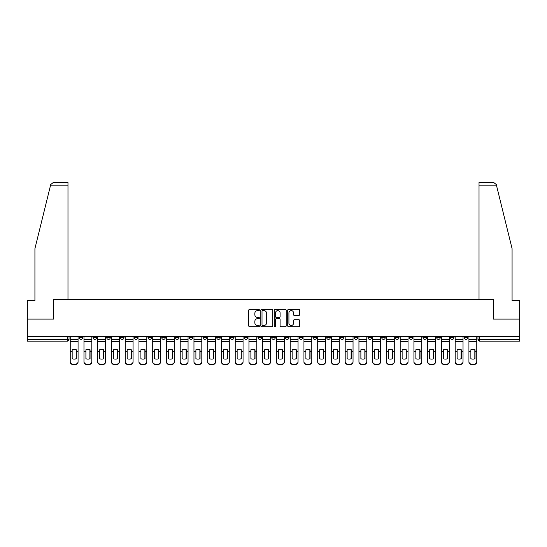 <?xml version="1.0" encoding="UTF-8"?>
<svg xmlns="http://www.w3.org/2000/svg" width="547" height="547" viewBox="0 0 547 547"><rect width="100%" height="100%" fill="white"/><g stroke="black" fill="none" stroke-linecap="round" stroke-linejoin="round"><path stroke-width="0.82" d="M259.401 310.005A0.609 0.609 0 0 0 258.793 309.397L249.603 309.397A0.868 0.868 0 0 0 248.735 310.265L248.735 325.834A0.868 0.868 0 0 0 249.603 326.703L258.793 326.703A0.609 0.609 0 0 0 259.401 326.094A0.609 0.609 0 0 0 258.793 325.492L257.603 325.492A2.769 2.769 0 0 1 254.834 322.723L254.834 321.424A2.769 2.769 0 0 1 257.603 318.655L258.793 318.655A0.609 0.609 0 0 0 259.401 318.053A0.609 0.609 0 0 0 258.793 317.445L257.603 317.445A2.769 2.769 0 0 1 254.834 314.675L254.834 313.376A2.769 2.769 0 0 1 257.603 310.614L258.793 310.614A0.609 0.609 0 0 0 259.401 310.005M450.468 336.644L450.468 337.615L453.989 337.615A1.764 1.764 0 0 1 452.232 339.379A1.764 1.764 0 0 1 450.468 337.615L450.468 336.644M436.718 336.644L436.718 337.615L440.246 337.615A1.764 1.764 0 0 1 438.482 339.379A1.764 1.764 0 0 1 436.718 337.615L436.718 336.644M354.23 336.644L354.23 337.615L357.752 337.615A1.764 1.764 0 0 1 355.988 339.379A1.764 1.764 0 0 1 354.23 337.615L354.23 336.644M340.48 336.644L340.48 337.615L344.001 337.615A1.764 1.764 0 0 1 342.244 339.379A1.764 1.764 0 0 1 340.48 337.615L340.48 336.644M326.73 336.644L326.73 337.615L330.258 337.615A1.764 1.764 0 0 1 328.494 339.379A1.764 1.764 0 0 1 326.73 337.615L326.73 336.644M299.236 336.644L299.236 337.615L302.758 337.615A1.764 1.764 0 0 1 300.994 339.379A1.764 1.764 0 0 1 299.236 337.615L299.236 336.644M271.736 337.615L271.736 336.644L271.736 337.615A1.764 1.764 0 0 0 273.5 339.379A1.764 1.764 0 0 1 271.736 337.615L275.264 337.615A1.764 1.764 0 0 1 273.5 339.379A1.764 1.764 0 0 0 275.264 337.615L275.264 336.644L275.264 337.615M257.986 337.615L257.986 336.644L257.986 337.615A1.764 1.764 0 0 0 259.75 339.379A1.764 1.764 0 0 1 257.986 337.615L261.514 337.615A1.764 1.764 0 0 1 259.75 339.379M244.242 337.615L244.242 336.644L244.242 337.615A1.764 1.764 0 0 0 246.006 339.379A1.764 1.764 0 0 1 244.242 337.615L247.764 337.615A1.764 1.764 0 0 1 246.006 339.379A1.764 1.764 0 0 0 247.764 337.615L247.764 336.644L247.764 337.615M230.492 336.644L230.492 337.615L234.02 337.615A1.764 1.764 0 0 1 232.256 339.379A1.764 1.764 0 0 1 230.492 337.615L230.492 336.644M216.742 336.644L216.742 337.615L220.27 337.615A1.764 1.764 0 0 1 218.506 339.379A1.764 1.764 0 0 1 216.742 337.615L216.742 336.644M202.999 336.644L202.999 337.615L206.52 337.615A1.764 1.764 0 0 1 204.756 339.379A1.764 1.764 0 0 1 202.999 337.615L202.999 336.644M189.248 337.615L189.248 336.644L189.248 337.615A1.764 1.764 0 0 0 191.012 339.379A1.764 1.764 0 0 1 189.248 337.615L192.77 337.615A1.764 1.764 0 0 1 191.012 339.379M161.748 337.615L161.748 336.644L161.748 337.615A1.764 1.764 0 0 0 163.512 339.379A1.764 1.764 0 0 1 161.748 337.615L165.276 337.615A1.764 1.764 0 0 1 163.512 339.379A1.764 1.764 0 0 0 165.276 337.615L165.276 336.644L165.276 337.615M148.005 337.615L148.005 336.644L148.005 337.615A1.764 1.764 0 0 0 149.762 339.379A1.764 1.764 0 0 1 148.005 337.615L151.526 337.615A1.764 1.764 0 0 1 149.762 339.379A1.764 1.764 0 0 0 151.526 337.615L151.526 336.644L151.526 337.615M134.254 337.615L134.254 336.644L134.254 337.615A1.764 1.764 0 0 0 136.018 339.379A1.764 1.764 0 0 1 134.254 337.615L137.776 337.615A1.764 1.764 0 0 1 136.018 339.379A1.764 1.764 0 0 0 137.776 337.615L137.776 336.644L137.776 337.615M120.504 337.615L120.504 336.644L120.504 337.615A1.764 1.764 0 0 0 122.268 339.379A1.764 1.764 0 0 1 120.504 337.615L124.032 337.615A1.764 1.764 0 0 1 122.268 339.379M106.754 337.615L106.754 336.644L106.754 337.615A1.764 1.764 0 0 0 108.518 339.379A1.764 1.764 0 0 1 106.754 337.615L110.282 337.615A1.764 1.764 0 0 1 108.518 339.379A1.764 1.764 0 0 0 110.282 337.615L110.282 336.644L110.282 337.615M93.011 337.615L93.011 336.644L93.011 337.615A1.764 1.764 0 0 0 94.768 339.379A1.764 1.764 0 0 1 93.011 337.615L96.532 337.615A1.764 1.764 0 0 1 94.768 339.379A1.764 1.764 0 0 0 96.532 337.615L96.532 336.644L96.532 337.615M298.778 315.496A0.868 0.868 0 0 0 299.647 314.634L299.647 310.265A0.868 0.868 0 0 0 298.778 309.397L288.577 309.397A0.868 0.868 0 0 0 287.708 310.265L287.708 325.834A0.868 0.868 0 0 0 288.577 326.703L298.778 326.703A0.868 0.868 0 0 0 299.647 325.834L299.647 320.556A0.868 0.868 0 0 0 298.778 319.694L294.416 319.694A0.868 0.868 0 0 0 293.548 320.556L293.548 323.174A2.311 2.311 0 0 1 291.236 325.492A2.311 2.311 0 0 1 288.919 323.174L288.919 312.925A2.311 2.311 0 0 1 291.236 310.614A2.311 2.311 0 0 1 293.548 312.925L293.548 314.634A0.868 0.868 0 0 0 294.416 315.496L298.778 315.496M50.584 185.146L50.734 184.517L53.305 182.507L67.978 182.507L67.978 185.146L50.584 185.146L34.926 248.605L34.926 300.597L27.35 300.597L27.35 319.106L53.613 319.106L53.613 299.455L493.387 299.455L493.387 319.106L519.65 319.106L519.65 336.644L27.35 336.644L27.35 339.379L69.038 339.379L69.038 336.644L69.038 339.379A1.764 1.764 0 0 1 67.274 341.143L27.35 341.143L27.35 339.379M27.35 319.106L27.35 336.644M272.741 310.265A0.868 0.868 0 0 0 271.88 309.397L261.671 309.397A0.868 0.868 0 0 0 260.803 310.265L260.803 325.834A0.868 0.868 0 0 0 261.671 326.703L271.88 326.703A0.868 0.868 0 0 0 272.741 325.834L272.741 310.265M275.12 309.397L285.329 309.397A0.868 0.868 0 0 1 286.197 310.265L286.197 325.834A0.868 0.868 0 0 1 285.329 326.703L280.96 326.703A0.868 0.868 0 0 1 280.098 325.834L280.098 319.523A0.868 0.868 0 0 0 279.23 318.655L276.331 318.655A0.868 0.868 0 0 0 275.469 319.523L275.469 326.094A0.609 0.609 0 0 1 274.861 326.703A0.609 0.609 0 0 1 274.259 326.094L274.259 310.265A0.868 0.868 0 0 1 275.12 309.397M477.962 336.644L477.962 339.379L519.65 339.379L519.65 341.143L479.726 341.143A1.764 1.764 0 0 1 477.962 339.379M519.65 336.644L519.65 339.379M467.74 336.644L467.74 337.615A1.764 1.764 0 0 1 465.976 339.379A1.764 1.764 0 0 1 464.218 337.615L467.74 337.615M464.218 336.644L464.218 337.615M453.989 336.644L453.989 337.615M440.246 336.644L440.246 337.615L440.246 336.644M426.496 336.644L426.496 337.615A1.764 1.764 0 0 1 424.732 339.379A1.764 1.764 0 0 1 422.968 337.615L426.496 337.615M422.968 336.644L422.968 337.615M412.746 336.644L412.746 337.615A1.764 1.764 0 0 1 410.982 339.379A1.764 1.764 0 0 1 409.224 337.615L412.746 337.615M409.224 336.644L409.224 337.615M398.995 336.644L398.995 337.615A1.764 1.764 0 0 1 397.238 339.379A1.764 1.764 0 0 1 395.474 337.615L398.995 337.615M395.474 336.644L395.474 337.615M385.252 336.644L385.252 337.615A1.764 1.764 0 0 1 383.488 339.379A1.764 1.764 0 0 1 381.724 337.615L385.252 337.615M381.724 336.644L381.724 337.615M371.502 336.644L371.502 337.615A1.764 1.764 0 0 1 369.738 339.379A1.764 1.764 0 0 1 367.974 337.615L371.502 337.615M367.974 336.644L367.974 337.615M357.752 336.644L357.752 337.615A1.764 1.764 0 0 1 355.988 339.379M344.001 336.644L344.001 337.615M330.258 337.615L330.258 336.644L330.258 337.615A1.764 1.764 0 0 1 328.494 339.379M316.508 336.644L316.508 337.615A1.764 1.764 0 0 1 314.744 339.379A1.764 1.764 0 0 1 312.98 337.615A1.764 1.764 0 0 0 314.744 339.379A1.764 1.764 0 0 0 316.508 337.615L312.98 337.615L312.98 336.644M302.758 337.615L302.758 336.644L302.758 337.615A1.764 1.764 0 0 1 300.994 339.379M289.014 336.644L289.014 337.615A1.764 1.764 0 0 1 287.25 339.379A1.764 1.764 0 0 1 285.486 337.615A1.764 1.764 0 0 0 287.25 339.379M285.486 336.644L285.486 337.615L289.014 337.615M261.514 336.644L261.514 337.615L261.514 336.644M234.02 337.615L234.02 336.644L234.02 337.615A1.764 1.764 0 0 1 232.256 339.379M220.27 337.615L220.27 336.644L220.27 337.615A1.764 1.764 0 0 1 218.506 339.379M206.52 337.615L206.52 336.644L206.52 337.615A1.764 1.764 0 0 1 204.756 339.379M192.77 336.644L192.77 337.615L192.77 336.644M179.026 337.615L179.026 336.644L179.026 337.615A1.764 1.764 0 0 1 177.262 339.379A1.764 1.764 0 0 1 175.498 337.615L179.026 337.615A1.764 1.764 0 0 1 177.262 339.379M175.498 336.644L175.498 337.615M124.032 336.644L124.032 337.615L124.032 336.644M82.782 336.644L82.782 337.615A1.764 1.764 0 0 1 81.024 339.379A1.764 1.764 0 0 1 79.26 337.615A1.764 1.764 0 0 0 81.024 339.379A1.764 1.764 0 0 0 82.782 337.615L82.782 336.644M79.26 336.644L79.26 337.615L82.782 337.615M67.274 336.644L67.274 341.143A1.764 1.764 0 0 0 69.038 339.379M262.622 310.614A0.609 0.609 0 0 0 262.013 311.216L262.013 324.884A0.609 0.609 0 0 0 262.622 325.492L263.873 325.492A2.769 2.769 0 0 0 266.642 322.723L266.642 313.376A2.769 2.769 0 0 0 263.873 310.614L262.622 310.614M280.098 312.966A2.311 2.311 0 0 0 277.78 310.655A2.311 2.311 0 0 0 275.469 312.966L275.469 316.576A0.868 0.868 0 0 0 276.331 317.445L279.23 317.445A0.868 0.868 0 0 0 280.098 316.576L280.098 312.966M76.129 358.798L76.129 349.683M74.146 349.383A5.463 4.807 180 0 1 76.129 349.745M70.228 352.138L70.228 361.622A2.646 2.509 0 0 0 72.867 364.131L75.424 364.131A2.646 2.509 0 0 0 78.071 361.622L78.071 361.991A2.646 2.509 180 0 1 75.424 364.493L75.424 364.131M74.146 359.119A5.463 5.183 180 0 0 76.129 358.729M76.306 351.769L76.306 349.745A5.463 4.807 180 0 0 74.235 349.383A5.463 4.807 180 0 0 72.163 349.745L72.163 358.729A5.463 5.183 180 0 0 76.306 358.729L76.306 351.769L78.071 351.769L78.071 361.622M78.071 336.644L78.071 351.769M70.228 336.644L70.228 361.622M72.867 364.131L72.867 364.493L75.424 364.493M72.867 364.493A2.646 2.509 180 0 1 70.228 361.991M89.879 358.798L89.879 349.683M87.896 349.383A5.463 4.807 180 0 1 89.879 349.745M83.971 352.138L83.971 361.622A2.646 2.509 0 0 0 86.617 364.131L89.175 364.131A2.646 2.509 0 0 0 91.821 361.622L91.821 361.991A2.646 2.509 180 0 1 89.175 364.493L89.175 364.131M87.896 359.119A5.463 5.183 180 0 0 89.879 358.729M103.629 358.798L103.629 349.683M101.646 349.383A5.463 4.807 180 0 1 103.629 349.745M97.722 352.138L97.722 361.622A2.646 2.509 0 0 0 100.368 364.131L102.925 364.131A2.646 2.509 0 0 0 105.564 361.622L105.564 361.991A2.646 2.509 180 0 1 102.925 364.493L102.925 364.131M101.646 359.119A5.463 5.183 180 0 0 103.629 358.729M67.978 299.455L67.978 185.146M53.524 319.106L53.613 299.455M519.65 319.106L519.65 300.597L512.074 300.597L512.074 248.605L496.266 184.517L496.416 185.146L496.266 184.517L493.695 182.507L479.022 182.507L479.022 299.455M493.476 319.106L493.387 299.455M90.057 351.769L90.057 349.745A5.463 4.807 180 0 0 87.985 349.383A5.463 4.807 180 0 0 85.913 349.745L85.913 358.729A5.463 5.183 180 0 0 90.057 358.729L90.057 351.769L91.821 351.769L91.821 361.622M91.821 336.644L91.821 351.769M83.971 336.644L83.971 361.622M86.617 364.131L86.617 364.493L89.175 364.493M86.617 364.493A2.646 2.509 180 0 1 83.971 361.991M103.807 351.769L103.807 349.745A5.463 4.807 180 0 0 101.735 349.383A5.463 4.807 180 0 0 99.663 349.745L99.663 358.729A5.463 5.183 180 0 0 103.807 358.729L103.807 351.769L105.564 351.769L105.564 361.622M105.564 336.644L105.564 351.769M97.722 336.644L97.722 361.622M100.368 364.131L100.368 364.493L102.925 364.493M100.368 364.493A2.646 2.509 180 0 1 97.722 361.991M117.373 358.798L117.373 349.683M115.39 349.383A5.463 4.807 180 0 1 117.373 349.745M111.472 352.138L111.472 361.622A2.646 2.509 0 0 0 114.118 364.131L116.668 364.131A2.646 2.509 0 0 0 119.314 361.622L119.314 361.991A2.646 2.509 180 0 1 116.668 364.493L116.668 364.131M115.39 359.119A5.463 5.183 180 0 0 117.373 358.729M131.123 358.798L131.123 349.683M129.14 349.383A5.463 4.807 180 0 1 131.123 349.745M125.222 352.138L125.222 361.622A2.646 2.509 0 0 0 127.861 364.131L130.418 364.131A2.646 2.509 0 0 0 133.065 361.622L133.065 361.991A2.646 2.509 180 0 1 130.418 364.493L130.418 364.131M129.14 359.119A5.463 5.183 180 0 0 131.123 358.729M144.873 358.798L144.873 349.683M142.89 349.383A5.463 4.807 180 0 1 144.873 349.745M138.965 352.138L138.965 361.622A2.646 2.509 0 0 0 141.611 364.131L144.169 364.131A2.646 2.509 0 0 0 146.815 361.622L146.815 361.991A2.646 2.509 180 0 1 144.169 364.493L144.169 364.131M142.89 359.119A5.463 5.183 180 0 0 144.873 358.729M117.55 351.769L117.55 349.745A5.463 4.807 180 0 0 115.479 349.383A5.463 4.807 180 0 0 113.407 349.745L113.407 358.729A5.463 5.183 180 0 0 117.55 358.729L117.55 351.769L119.314 351.769L119.314 361.622M119.314 336.644L119.314 351.769M111.472 336.644L111.472 361.622M114.118 364.131L114.118 364.493L116.668 364.493M114.118 364.493A2.646 2.509 180 0 1 111.472 361.991M131.301 351.769L131.301 349.745A5.463 4.807 180 0 0 129.229 349.383A5.463 4.807 180 0 0 127.157 349.745L127.157 358.729A5.463 5.183 180 0 0 131.301 358.729L131.301 351.769L133.065 351.769L133.065 361.622M133.065 336.644L133.065 351.769M125.222 336.644L125.222 361.622M127.861 364.131L127.861 364.493L130.418 364.493M127.861 364.493A2.646 2.509 180 0 1 125.222 361.991M145.051 351.769L145.051 349.745A5.463 4.807 180 0 0 142.979 349.383A5.463 4.807 180 0 0 140.907 349.745L140.907 358.729A5.463 5.183 180 0 0 145.051 358.729L145.051 351.769L146.815 351.769L146.815 361.622M146.815 336.644L146.815 351.769M138.965 336.644L138.965 361.622M141.611 364.131L141.611 364.493L144.169 364.493M141.611 364.493A2.646 2.509 180 0 1 138.965 361.991M158.623 358.798L158.623 349.683M156.64 349.383A5.463 4.807 180 0 1 158.623 349.745M152.716 352.138L152.716 361.622A2.646 2.509 0 0 0 155.362 364.131L157.919 364.131A2.646 2.509 0 0 0 160.558 361.622L160.558 361.991A2.646 2.509 180 0 1 157.919 364.493L157.919 364.131M156.64 359.119A5.463 5.183 180 0 0 158.623 358.729M158.794 351.769L158.794 349.745A5.463 4.807 180 0 0 156.729 349.383A5.463 4.807 180 0 0 154.657 349.745L154.657 358.729A5.463 5.183 180 0 0 158.794 358.729L158.794 351.769L160.558 351.769L160.558 361.622M160.558 336.644L160.558 351.769M152.716 336.644L152.716 361.622M155.362 364.131L155.362 364.493L157.919 364.493M155.362 364.493A2.646 2.509 180 0 1 152.716 361.991M172.367 358.798L172.367 349.683M170.384 349.383A5.463 4.807 180 0 1 172.367 349.745M166.466 352.138L166.466 361.622A2.646 2.509 0 0 0 169.112 364.131L171.662 364.131A2.646 2.509 0 0 0 174.308 361.622L174.308 361.991A2.646 2.509 180 0 1 171.662 364.493L171.662 364.131M170.384 359.119A5.463 5.183 180 0 0 172.367 358.729M172.544 351.769L172.544 349.745A5.463 4.807 180 0 0 170.473 349.383A5.463 4.807 180 0 0 168.401 349.745L168.401 358.729A5.463 5.183 180 0 0 172.544 358.729L172.544 351.769L174.308 351.769L174.308 361.622M174.308 336.644L174.308 351.769M166.466 336.644L166.466 361.622M169.112 364.131L169.112 364.493L171.662 364.493M169.112 364.493A2.646 2.509 180 0 1 166.466 361.991M186.117 358.798L186.117 349.683M184.134 349.383A5.463 4.807 180 0 1 186.117 349.745M180.216 352.138L180.216 361.622A2.646 2.509 0 0 0 182.855 364.131L185.412 364.131A2.646 2.509 0 0 0 188.059 361.622L188.059 361.991A2.646 2.509 180 0 1 185.412 364.493L185.412 364.131M184.134 359.119A5.463 5.183 180 0 0 186.117 358.729M186.295 351.769L186.295 349.745A5.463 4.807 180 0 0 184.223 349.383A5.463 4.807 180 0 0 182.151 349.745L182.151 358.729A5.463 5.183 180 0 0 186.295 358.729L186.295 351.769L188.059 351.769L188.059 361.622M188.059 336.644L188.059 351.769M180.216 336.644L180.216 361.622M182.855 364.131L182.855 364.493L185.412 364.493M182.855 364.493A2.646 2.509 180 0 1 180.216 361.991M199.867 358.798L199.867 349.683M197.884 349.383A5.463 4.807 180 0 1 199.867 349.745M193.959 352.138L193.959 361.622A2.646 2.509 0 0 0 196.605 364.131L199.163 364.131A2.646 2.509 0 0 0 201.809 361.622L201.809 361.991A2.646 2.509 180 0 1 199.163 364.493L199.163 364.131M197.884 359.119A5.463 5.183 180 0 0 199.867 358.729M200.045 351.769L200.045 349.745A5.463 4.807 180 0 0 197.973 349.383A5.463 4.807 180 0 0 195.901 349.745L195.901 358.729A5.463 5.183 180 0 0 200.045 358.729L200.045 351.769L201.809 351.769L201.809 361.622M201.809 336.644L201.809 351.769M193.959 336.644L193.959 361.622M196.605 364.131L196.605 364.493L199.163 364.493M196.605 364.493A2.646 2.509 180 0 1 193.959 361.991M213.617 358.798L213.617 349.683M211.634 349.383A5.463 4.807 180 0 1 213.617 349.745M207.71 352.138L207.71 361.622A2.646 2.509 0 0 0 210.356 364.131L212.913 364.131A2.646 2.509 0 0 0 215.552 361.622L215.552 361.991A2.646 2.509 180 0 1 212.913 364.493L212.913 364.131M211.634 359.119A5.463 5.183 180 0 0 213.617 358.729M213.788 351.769L213.788 349.745A5.463 4.807 180 0 0 211.723 349.383A5.463 4.807 180 0 0 209.651 349.745L209.651 358.729A5.463 5.183 180 0 0 213.788 358.729L213.788 351.769L215.552 351.769L215.552 361.622M215.552 336.644L215.552 351.769M207.71 336.644L207.71 361.622M210.356 364.131L210.356 364.493L212.913 364.493M210.356 364.493A2.646 2.509 180 0 1 207.71 361.991M227.361 358.798L227.361 349.683M225.378 349.383A5.463 4.807 180 0 1 227.361 349.745M221.46 352.138L221.46 361.622A2.646 2.509 0 0 0 224.106 364.131L226.656 364.131A2.646 2.509 0 0 0 229.302 361.622L229.302 361.991A2.646 2.509 180 0 1 226.656 364.493L226.656 364.131M225.378 359.119A5.463 5.183 180 0 0 227.361 358.729M227.538 351.769L227.538 349.745A5.463 4.807 180 0 0 225.467 349.383A5.463 4.807 180 0 0 223.395 349.745L223.395 358.729A5.463 5.183 180 0 0 227.538 358.729L227.538 351.769L229.302 351.769L229.302 361.622M229.302 336.644L229.302 351.769M221.46 336.644L221.46 361.622M224.106 364.131L224.106 364.493L226.656 364.493M224.106 364.493A2.646 2.509 180 0 1 221.46 361.991M241.111 358.798L241.111 349.683M239.128 349.383A5.463 4.807 180 0 1 241.111 349.745M235.21 352.138L235.21 361.622A2.646 2.509 0 0 0 237.849 364.131L240.406 364.131A2.646 2.509 0 0 0 243.053 361.622L243.053 361.991A2.646 2.509 180 0 1 240.406 364.493L240.406 364.131M239.128 359.119A5.463 5.183 180 0 0 241.111 358.729M241.289 351.769L241.289 349.745A5.463 4.807 180 0 0 239.217 349.383A5.463 4.807 180 0 0 237.145 349.745L237.145 358.729A5.463 5.183 180 0 0 241.289 358.729L241.289 351.769L243.053 351.769L243.053 361.622M243.053 336.644L243.053 351.769M235.21 336.644L235.21 361.622M237.849 364.131L237.849 364.493L240.406 364.493M237.849 364.493A2.646 2.509 180 0 1 235.21 361.991M254.861 358.798L254.861 349.683M252.878 349.383A5.463 4.807 180 0 1 254.861 349.745M248.953 352.138L248.953 361.622A2.646 2.509 0 0 0 251.599 364.131L254.157 364.131A2.646 2.509 0 0 0 256.796 361.622L256.796 361.991A2.646 2.509 180 0 1 254.157 364.493L254.157 364.131M252.878 359.119A5.463 5.183 180 0 0 254.861 358.729M255.039 351.769L255.039 349.745A5.463 4.807 180 0 0 252.967 349.383A5.463 4.807 180 0 0 250.895 349.745L250.895 358.729A5.463 5.183 180 0 0 255.039 358.729L255.039 351.769L256.796 351.769L256.796 361.622M256.796 336.644L256.796 351.769M248.953 336.644L248.953 361.622M251.599 364.131L251.599 364.493L254.157 364.493M251.599 364.493A2.646 2.509 180 0 1 248.953 361.991M268.611 358.798L268.611 349.683M266.628 349.383A5.463 4.807 180 0 1 268.611 349.745M262.704 352.138L262.704 361.622A2.646 2.509 0 0 0 265.35 364.131L267.907 364.131A2.646 2.509 0 0 0 270.546 361.622L270.546 361.991A2.646 2.509 180 0 1 267.907 364.493L267.907 364.131M266.628 359.119A5.463 5.183 180 0 0 268.611 358.729M268.782 351.769L268.782 349.745A5.463 4.807 180 0 0 266.717 349.383A5.463 4.807 180 0 0 264.645 349.745L264.645 358.729A5.463 5.183 180 0 0 268.782 358.729L268.782 351.769L270.546 351.769L270.546 361.622M270.546 336.644L270.546 351.769M262.704 336.644L262.704 361.622M265.35 364.131L265.35 364.493L267.907 364.493M265.35 364.493A2.646 2.509 180 0 1 262.704 361.991M282.355 358.798L282.355 349.683M280.372 349.383A5.463 4.807 180 0 1 282.355 349.745M276.454 352.138L276.454 361.622A2.646 2.509 0 0 0 279.093 364.131L281.65 364.131A2.646 2.509 0 0 0 284.296 361.622L284.296 361.991A2.646 2.509 180 0 1 281.65 364.493L281.65 364.131M280.372 359.119A5.463 5.183 180 0 0 282.355 358.729M282.532 351.769L282.532 349.745A5.463 4.807 180 0 0 280.461 349.383A5.463 4.807 180 0 0 278.389 349.745L278.389 358.729A5.463 5.183 180 0 0 282.532 358.729L282.532 351.769L284.296 351.769L284.296 361.622M284.296 336.644L284.296 351.769M276.454 336.644L276.454 361.622M279.093 364.131L279.093 364.493L281.65 364.493M279.093 364.493A2.646 2.509 180 0 1 276.454 361.991M296.105 358.798L296.105 349.683M294.122 349.383A5.463 4.807 180 0 1 296.105 349.745M290.204 352.138L290.204 361.622A2.646 2.509 0 0 0 292.843 364.131L295.401 364.131A2.646 2.509 0 0 0 298.047 361.622L298.047 361.991A2.646 2.509 180 0 1 295.401 364.493L295.401 364.131M294.122 359.119A5.463 5.183 180 0 0 296.105 358.729M296.283 351.769L296.283 349.745A5.463 4.807 180 0 0 294.211 349.383A5.463 4.807 180 0 0 292.139 349.745L292.139 358.729A5.463 5.183 180 0 0 296.283 358.729L296.283 351.769L298.047 351.769L298.047 361.622M298.047 336.644L298.047 351.769M290.204 336.644L290.204 361.622M292.843 364.131L292.843 364.493L295.401 364.493M292.843 364.493A2.646 2.509 180 0 1 290.204 361.991M309.855 358.798L309.855 349.683M307.872 349.383A5.463 4.807 180 0 1 309.855 349.745M303.947 352.138L303.947 361.622A2.646 2.509 0 0 0 306.593 364.131L309.151 364.131A2.646 2.509 0 0 0 311.79 361.622L311.79 361.991A2.646 2.509 180 0 1 309.151 364.493L309.151 364.131M307.872 359.119A5.463 5.183 180 0 0 309.855 358.729M310.033 351.769L310.033 349.745A5.463 4.807 180 0 0 307.961 349.383A5.463 4.807 180 0 0 305.889 349.745L305.889 358.729A5.463 5.183 180 0 0 310.033 358.729L310.033 351.769L311.79 351.769L311.79 361.622M311.79 336.644L311.79 351.769M303.947 336.644L303.947 361.622M306.593 364.131L306.593 364.493L309.151 364.493M306.593 364.493A2.646 2.509 180 0 1 303.947 361.991M323.605 358.798L323.605 349.683M321.622 349.383A5.463 4.807 180 0 1 323.605 349.745M317.698 352.138L317.698 361.622A2.646 2.509 0 0 0 320.344 364.131L322.894 364.131A2.646 2.509 0 0 0 325.54 361.622L325.54 361.991A2.646 2.509 180 0 1 322.894 364.493L322.894 364.131M321.622 359.119A5.463 5.183 180 0 0 323.605 358.729M323.776 351.769L323.776 349.745A5.463 4.807 180 0 0 321.704 349.383A5.463 4.807 180 0 0 319.639 349.745L319.639 358.729A5.463 5.183 180 0 0 323.776 358.729L323.776 351.769L325.54 351.769L325.54 361.622M325.54 336.644L325.54 351.769M317.698 336.644L317.698 361.622M320.344 364.131L320.344 364.493L322.894 364.493M320.344 364.493A2.646 2.509 180 0 1 317.698 361.991M337.349 358.798L337.349 349.683M335.366 349.383A5.463 4.807 180 0 1 337.349 349.745M331.448 352.138L331.448 361.622A2.646 2.509 0 0 0 334.087 364.131L336.644 364.131A2.646 2.509 0 0 0 339.29 361.622L339.29 361.991A2.646 2.509 180 0 1 336.644 364.493L336.644 364.131M335.366 359.119A5.463 5.183 180 0 0 337.349 358.729M337.526 351.769L337.526 349.745A5.463 4.807 180 0 0 335.455 349.383A5.463 4.807 180 0 0 333.383 349.745L333.383 358.729A5.463 5.183 180 0 0 337.526 358.729L337.526 351.769L339.29 351.769L339.29 361.622M339.29 336.644L339.29 351.769M331.448 336.644L331.448 361.622M334.087 364.131L334.087 364.493L336.644 364.493M334.087 364.493A2.646 2.509 180 0 1 331.448 361.991M351.099 358.798L351.099 349.683M349.116 349.383A5.463 4.807 180 0 1 351.099 349.745M345.191 352.138L345.191 361.622A2.646 2.509 0 0 0 347.837 364.131L350.395 364.131A2.646 2.509 0 0 0 353.041 361.622L353.041 361.991A2.646 2.509 180 0 1 350.395 364.493L350.395 364.131M349.116 359.119A5.463 5.183 180 0 0 351.099 358.729M351.277 351.769L351.277 349.745A5.463 4.807 180 0 0 349.205 349.383A5.463 4.807 180 0 0 347.133 349.745L347.133 358.729A5.463 5.183 180 0 0 351.277 358.729L351.277 351.769L353.041 351.769L353.041 361.622M353.041 336.644L353.041 351.769M345.191 336.644L345.191 361.622M347.837 364.131L347.837 364.493L350.395 364.493M347.837 364.493A2.646 2.509 180 0 1 345.191 361.991M364.849 358.798L364.849 349.683M362.866 349.383A5.463 4.807 180 0 1 364.849 349.745M358.941 352.138L358.941 361.622A2.646 2.509 0 0 0 361.588 364.131L364.145 364.131A2.646 2.509 0 0 0 366.784 361.622L366.784 361.991A2.646 2.509 180 0 1 364.145 364.493L364.145 364.131M362.866 359.119A5.463 5.183 180 0 0 364.849 358.729M365.027 351.769L365.027 349.745A5.463 4.807 180 0 0 362.955 349.383A5.463 4.807 180 0 0 360.883 349.745L360.883 358.729A5.463 5.183 180 0 0 365.027 358.729L365.027 351.769L366.784 351.769L366.784 361.622M366.784 336.644L366.784 351.769M358.941 336.644L358.941 361.622M361.588 364.131L361.588 364.493L364.145 364.493M361.588 364.493A2.646 2.509 180 0 1 358.941 361.991M378.599 358.798L378.599 349.683M376.616 349.383A5.463 4.807 180 0 1 378.599 349.745M372.692 352.138L372.692 361.622A2.646 2.509 0 0 0 375.338 364.131L377.888 364.131A2.646 2.509 0 0 0 380.534 361.622L380.534 361.991A2.646 2.509 180 0 1 377.888 364.493L377.888 364.131M376.616 359.119A5.463 5.183 180 0 0 378.599 358.729M378.77 351.769L378.77 349.745A5.463 4.807 180 0 0 376.698 349.383A5.463 4.807 180 0 0 374.633 349.745L374.633 358.729A5.463 5.183 180 0 0 378.77 358.729L378.77 351.769L380.534 351.769L380.534 361.622M380.534 336.644L380.534 351.769M372.692 336.644L372.692 361.622M375.338 364.131L375.338 364.493L377.888 364.493M375.338 364.493A2.646 2.509 180 0 1 372.692 361.991M392.343 358.798L392.343 349.683M390.36 349.383A5.463 4.807 180 0 1 392.343 349.745M386.442 352.138L386.442 361.622A2.646 2.509 0 0 0 389.081 364.131L391.638 364.131A2.646 2.509 0 0 0 394.284 361.622L394.284 361.991A2.646 2.509 180 0 1 391.638 364.493L391.638 364.131M390.36 359.119A5.463 5.183 180 0 0 392.343 358.729M392.52 351.769L392.52 349.745A5.463 4.807 180 0 0 390.449 349.383A5.463 4.807 180 0 0 388.377 349.745L388.377 358.729A5.463 5.183 180 0 0 392.52 358.729L392.52 351.769L394.284 351.769L394.284 361.622M394.284 336.644L394.284 351.769M386.442 336.644L386.442 361.622M389.081 364.131L389.081 364.493L391.638 364.493M389.081 364.493A2.646 2.509 180 0 1 386.442 361.991M406.093 358.798L406.093 349.683M404.11 349.383A5.463 4.807 180 0 1 406.093 349.745M400.185 352.138L400.185 361.622A2.646 2.509 0 0 0 402.831 364.131L405.389 364.131A2.646 2.509 0 0 0 408.035 361.622L408.035 361.991A2.646 2.509 180 0 1 405.389 364.493L405.389 364.131M404.11 359.119A5.463 5.183 180 0 0 406.093 358.729M406.271 351.769L406.271 349.745A5.463 4.807 180 0 0 404.199 349.383A5.463 4.807 180 0 0 402.127 349.745L402.127 358.729A5.463 5.183 180 0 0 406.271 358.729L406.271 351.769L408.035 351.769L408.035 361.622M408.035 336.644L408.035 351.769M400.185 336.644L400.185 361.622M402.831 364.131L402.831 364.493L405.389 364.493M402.831 364.493A2.646 2.509 180 0 1 400.185 361.991M419.843 358.798L419.843 349.683M417.86 349.383A5.463 4.807 180 0 1 419.843 349.745M413.935 352.138L413.935 361.622A2.646 2.509 0 0 0 416.582 364.131L419.139 364.131A2.646 2.509 0 0 0 421.778 361.622L421.778 361.991A2.646 2.509 180 0 1 419.139 364.493L419.139 364.131M417.86 359.119A5.463 5.183 180 0 0 419.843 358.729M420.021 351.769L420.021 349.745A5.463 4.807 180 0 0 417.949 349.383A5.463 4.807 180 0 0 415.877 349.745L415.877 358.729A5.463 5.183 180 0 0 420.021 358.729L420.021 351.769L421.778 351.769L421.778 361.622M421.778 336.644L421.778 351.769M413.935 336.644L413.935 361.622M416.582 364.131L416.582 364.493L419.139 364.493M416.582 364.493A2.646 2.509 180 0 1 413.935 361.991M433.593 358.798L433.593 349.683M431.61 349.383A5.463 4.807 180 0 1 433.593 349.745M427.686 352.138L427.686 361.622A2.646 2.509 0 0 0 430.332 364.131L432.882 364.131A2.646 2.509 0 0 0 435.528 361.622L435.528 361.991A2.646 2.509 180 0 1 432.882 364.493L432.882 364.131M431.61 359.119A5.463 5.183 180 0 0 433.593 358.729M433.764 351.769L433.764 349.745A5.463 4.807 180 0 0 431.692 349.383A5.463 4.807 180 0 0 429.627 349.745L429.627 358.729A5.463 5.183 180 0 0 433.764 358.729L433.764 351.769L435.528 351.769L435.528 361.622M435.528 336.644L435.528 351.769M427.686 336.644L427.686 361.622M430.332 364.131L430.332 364.493L432.882 364.493M430.332 364.493A2.646 2.509 180 0 1 427.686 361.991M447.337 358.798L447.337 349.683M445.354 349.383A5.463 4.807 180 0 1 447.337 349.745M441.436 352.138L441.436 361.622A2.646 2.509 0 0 0 444.075 364.131L446.632 364.131A2.646 2.509 0 0 0 449.278 361.622L449.278 361.991A2.646 2.509 180 0 1 446.632 364.493L446.632 364.131M445.354 359.119A5.463 5.183 180 0 0 447.337 358.729M447.514 351.769L447.514 349.745A5.463 4.807 180 0 0 445.443 349.383A5.463 4.807 180 0 0 443.371 349.745L443.371 358.729A5.463 5.183 180 0 0 447.514 358.729L447.514 351.769L449.278 351.769L449.278 361.622M449.278 336.644L449.278 351.769M441.436 336.644L441.436 361.622M444.075 364.131L444.075 364.493L446.632 364.493M444.075 364.493A2.646 2.509 180 0 1 441.436 361.991M461.087 358.798L461.087 349.683M459.104 349.383A5.463 4.807 180 0 1 461.087 349.745M455.179 352.138L455.179 361.622A2.646 2.509 0 0 0 457.825 364.131L460.383 364.131A2.646 2.509 0 0 0 463.029 361.622L463.029 361.991A2.646 2.509 180 0 1 460.383 364.493L460.383 364.131M459.104 359.119A5.463 5.183 180 0 0 461.087 358.729M461.265 351.769L461.265 349.745A5.463 4.807 180 0 0 459.193 349.383A5.463 4.807 180 0 0 457.121 349.745L457.121 358.729A5.463 5.183 180 0 0 461.265 358.729L461.265 351.769L463.029 351.769L463.029 361.622M463.029 336.644L463.029 351.769M455.179 336.644L455.179 361.622M457.825 364.131L457.825 364.493L460.383 364.493M457.825 364.493A2.646 2.509 180 0 1 455.179 361.991M474.837 358.798L474.837 349.683M472.854 349.383A5.463 4.807 180 0 1 474.837 349.745M468.929 352.138L468.929 361.622A2.646 2.509 0 0 0 471.576 364.131L474.133 364.131A2.646 2.509 0 0 0 476.772 361.622L476.772 361.991A2.646 2.509 180 0 1 474.133 364.493L474.133 364.131M472.854 359.119A5.463 5.183 180 0 0 474.837 358.729M475.015 351.769L475.015 349.745A5.463 4.807 180 0 0 472.943 349.383A5.463 4.807 180 0 0 470.871 349.745L470.871 358.729A5.463 5.183 180 0 0 475.015 358.729L475.015 351.769L476.772 351.769L476.772 361.622M476.772 336.644L476.772 351.769M468.929 336.644L468.929 361.622M471.576 364.131L471.576 364.493L474.133 364.493M471.576 364.493A2.646 2.509 180 0 1 468.929 361.991M479.726 336.644L479.726 341.143M76.306 351.632L78.071 351.632M70.228 351.632L72.163 351.632M70.228 341.472L78.071 341.472M70.228 351.769L72.163 351.769M70.228 339.379L78.071 339.379M496.416 185.146L479.022 185.146M90.057 351.632L91.821 351.632M83.971 351.632L85.913 351.632M83.971 341.472L91.821 341.472M83.971 351.769L85.913 351.769M83.971 339.379L91.821 339.379M103.807 351.632L105.564 351.632M97.722 351.632L99.663 351.632M97.722 341.472L105.564 341.472M97.722 351.769L99.663 351.769M97.722 339.379L105.564 339.379M117.55 351.632L119.314 351.632M111.472 351.632L113.407 351.632M111.472 341.472L119.314 341.472M111.472 351.769L113.407 351.769M111.472 339.379L119.314 339.379M131.301 351.632L133.065 351.632M125.222 351.632L127.157 351.632M125.222 341.472L133.065 341.472M125.222 351.769L127.157 351.769M125.222 339.379L133.065 339.379M145.051 351.632L146.815 351.632M138.965 351.632L140.907 351.632M138.965 341.472L146.815 341.472M138.965 351.769L140.907 351.769M138.965 339.379L146.815 339.379M158.794 351.632L160.558 351.632M152.716 351.632L154.657 351.632M152.716 341.472L160.558 341.472M152.716 351.769L154.657 351.769M152.716 339.379L160.558 339.379M172.544 351.632L174.308 351.632M166.466 351.632L168.401 351.632M166.466 341.472L174.308 341.472M166.466 351.769L168.401 351.769M166.466 339.379L174.308 339.379M186.295 351.632L188.059 351.632M180.216 351.632L182.151 351.632M180.216 341.472L188.059 341.472M180.216 351.769L182.151 351.769M180.216 339.379L188.059 339.379M200.045 351.632L201.809 351.632M193.959 351.632L195.901 351.632M193.959 341.472L201.809 341.472M193.959 351.769L195.901 351.769M193.959 339.379L201.809 339.379M213.788 351.632L215.552 351.632M207.71 351.632L209.651 351.632M207.71 341.472L215.552 341.472M207.71 351.769L209.651 351.769M207.71 339.379L215.552 339.379M227.538 351.632L229.302 351.632M221.46 351.632L223.395 351.632M221.46 341.472L229.302 341.472M221.46 351.769L223.395 351.769M221.46 339.379L229.302 339.379M241.289 351.632L243.053 351.632M235.21 351.632L237.145 351.632M235.21 341.472L243.053 341.472M235.21 351.769L237.145 351.769M235.21 339.379L243.053 339.379M255.039 351.632L256.796 351.632M248.953 351.632L250.895 351.632M248.953 341.472L256.796 341.472M248.953 351.769L250.895 351.769M248.953 339.379L256.796 339.379M268.782 351.632L270.546 351.632M262.704 351.632L264.645 351.632M262.704 341.472L270.546 341.472M262.704 351.769L264.645 351.769M262.704 339.379L270.546 339.379M282.532 351.632L284.296 351.632M276.454 351.632L278.389 351.632M276.454 341.472L284.296 341.472M276.454 351.769L278.389 351.769M276.454 339.379L284.296 339.379M296.283 351.632L298.047 351.632M290.204 351.632L292.139 351.632M290.204 341.472L298.047 341.472M290.204 351.769L292.139 351.769M290.204 339.379L298.047 339.379M310.033 351.632L311.79 351.632M303.947 351.632L305.889 351.632M303.947 341.472L311.79 341.472M303.947 351.769L305.889 351.769M303.947 339.379L311.79 339.379M323.776 351.632L325.54 351.632M317.698 351.632L319.639 351.632M317.698 341.472L325.54 341.472M317.698 351.769L319.639 351.769M317.698 339.379L325.54 339.379M337.526 351.632L339.29 351.632M331.448 351.632L333.383 351.632M331.448 341.472L339.29 341.472M331.448 351.769L333.383 351.769M331.448 339.379L339.29 339.379M351.277 351.632L353.041 351.632M345.191 351.632L347.133 351.632M345.191 341.472L353.041 341.472M345.191 351.769L347.133 351.769M345.191 339.379L353.041 339.379M365.027 351.632L366.784 351.632M358.941 351.632L360.883 351.632M358.941 341.472L366.784 341.472M358.941 351.769L360.883 351.769M358.941 339.379L366.784 339.379M378.77 351.632L380.534 351.632M372.692 351.632L374.633 351.632M372.692 341.472L380.534 341.472M372.692 351.769L374.633 351.769M372.692 339.379L380.534 339.379M392.52 351.632L394.284 351.632M386.442 351.632L388.377 351.632M386.442 341.472L394.284 341.472M386.442 351.769L388.377 351.769M386.442 339.379L394.284 339.379M406.271 351.632L408.035 351.632M400.185 351.632L402.127 351.632M400.185 341.472L408.035 341.472M400.185 351.769L402.127 351.769M400.185 339.379L408.035 339.379M420.021 351.632L421.778 351.632M413.935 351.632L415.877 351.632M413.935 341.472L421.778 341.472M413.935 351.769L415.877 351.769M413.935 339.379L421.778 339.379M433.764 351.632L435.528 351.632M427.686 351.632L429.627 351.632M427.686 341.472L435.528 341.472M427.686 351.769L429.627 351.769M427.686 339.379L435.528 339.379M447.514 351.632L449.278 351.632M441.436 351.632L443.371 351.632M441.436 341.472L449.278 341.472M441.436 351.769L443.371 351.769M441.436 339.379L449.278 339.379M461.265 351.632L463.029 351.632M455.179 351.632L457.121 351.632M455.179 341.472L463.029 341.472M455.179 351.769L457.121 351.769M455.179 339.379L463.029 339.379M475.015 351.632L476.772 351.632M468.929 351.632L470.871 351.632M468.929 341.472L476.772 341.472M468.929 351.769L470.871 351.769M468.929 339.379L476.772 339.379"/></g></svg>
